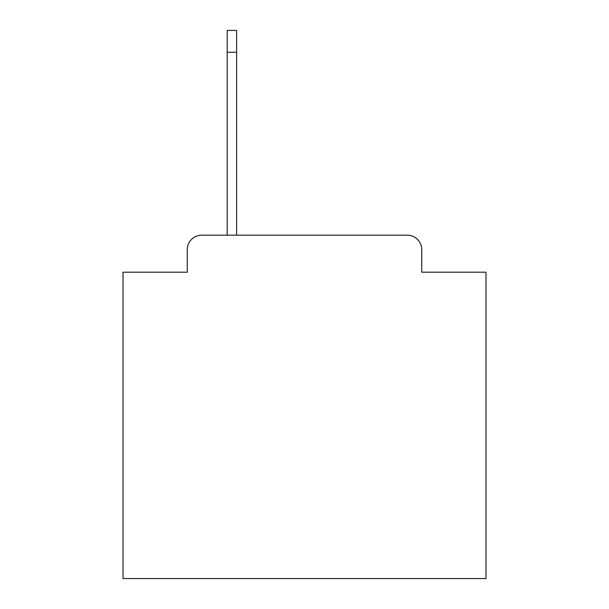 <?xml version="1.0" encoding="UTF-8"?>
<svg xmlns="http://www.w3.org/2000/svg" width="609" height="609" viewBox="0 0 609 609"><rect width="100%" height="100%" fill="white"/><g stroke="black" fill="none" stroke-linecap="round" stroke-linejoin="round"><path stroke-width="0.91" d="M187.26 249.69L187.26 272.193L187.26 249.69A14.517 14.517 0 0 1 201.777 235.173L227.187 235.173L227.187 30.45L236.619 30.45L236.619 235.173L407.223 235.173L201.777 235.173M421.74 272.193L421.74 249.69L421.74 272.193L485.99 272.193L485.99 578.55L123.01 578.55L123.01 272.193L187.26 272.193M421.74 249.69A14.517 14.517 0 0 0 407.223 235.173M227.187 52.229L236.619 52.229"/></g></svg>
